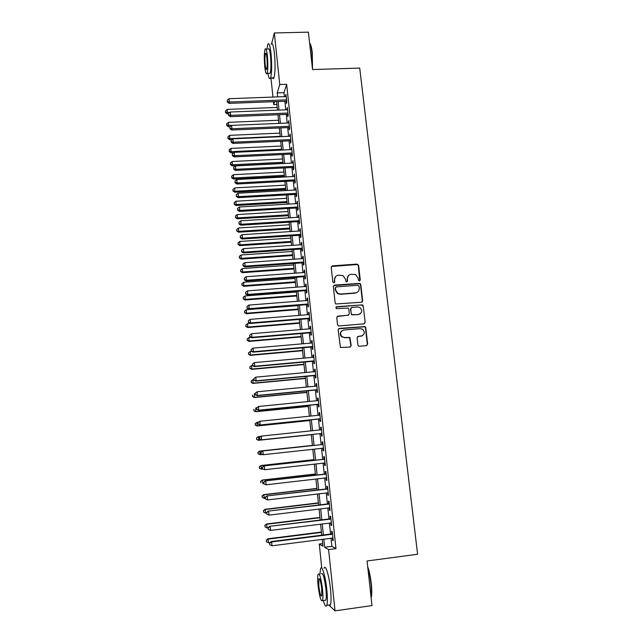<?xml version="1.0" encoding="UTF-8"?>
<svg xmlns="http://www.w3.org/2000/svg" width="643" height="643" viewBox="0 0 643 643"><rect width="100%" height="100%" fill="white"/><g stroke="black" fill="none" stroke-linecap="round" stroke-linejoin="round"><path stroke-width="0.96" d="M359.421 280.951L360.265 279.914L358.593 265.358L357.074 264.088L332.439 265.856L331.217 267.327L332.833 281.98L333.902 282.872L334.762 281.835L334.553 279.93C334.521 277.237 335.823 275.654 338.467 275.196L343.008 275.582L345.412 279.118L346.135 281.779L346.698 281.907L347.55 280.87L347.333 278.974C347.3 276.289 348.594 274.714 351.215 274.256L355.627 274.577L358.135 278.17L358.352 280.059L359.421 280.951M359.807 280.83L358.288 265.655L357.452 264.506L331.41 266.467M334.36 282.711L334.553 279.93M347.116 281.771L347.333 278.974M357.918 344.953L358.448 345.926L359.461 346.239L366.43 345.621L367.643 344.093L365.746 327.576L365.136 326.556L339.359 328.412L338.122 329.931L340.444 347.477L349.977 347.075L351.207 345.548L349.872 337.471L344.672 337.527L341.931 336.651C339.673 333.516 340.308 331.298 343.836 330.012L360.209 328.613L362.724 329.329C365.216 332.439 364.661 334.698 361.061 336.104L358.336 336.337L357.114 337.856L357.918 344.953M271.692 43.531L274.336 32.962L308.399 32.15L312.546 69.557L359.71 68.07L417.596 554.25L367.057 560.977L372.008 605.577L335.027 610.85L328.838 605.031M274.336 32.962L279.753 84.522L277.229 92.922L277.647 96.9M331.032 538.255L331.884 546.349L335.976 548.648L286.657 84.281L279.753 84.522M335.976 548.648L328.597 549.604L335.027 610.85M361.454 302.258L362.66 300.763L360.787 284.487L360.032 283.378L334.569 285.09L333.339 286.577L335.148 302.949L335.759 303.978L361.454 302.258M363.255 305.955L365.144 322.352L363.93 323.863L339.086 325.953L338.089 325.647L337.543 324.667L336.763 317.602L337.993 316.091L348.088 315.255L349.31 313.752L348.787 309.09L348.152 308.045L336.755 308.656L336.096 308.471L336.538 306.703L362.58 304.886L363.255 305.955L365.144 322.352M286.111 101.224L286.36 103.523L286.81 102.173L285.974 94.288L285.629 96.611M287.501 114.358L287.751 116.656L288.201 115.362L287.365 107.445L287.019 109.776M288.9 127.547L289.141 129.862L289.607 128.608L288.763 120.651L288.418 122.998M290.298 140.793L290.548 143.116L291.014 141.918L290.17 133.921L289.824 136.276M291.705 154.103L291.954 156.434L292.428 155.284L291.584 147.255L291.231 149.626M293.12 167.469L293.369 169.816L293.851 168.715L292.999 160.646L292.653 163.025M294.542 180.9L294.791 183.255L295.282 182.202L294.422 174.1L294.076 176.495M295.973 194.387L296.222 196.758L296.72 195.753L295.852 187.611L295.507 190.023M297.404 207.946L297.653 210.317L298.159 209.369L297.291 201.195L296.945 203.606M298.842 221.554L299.099 223.949L299.606 223.041L298.738 214.826L298.392 217.262M300.289 235.234L300.546 237.637L301.061 236.785L300.193 228.53L299.839 230.974M301.744 248.97L302.001 251.381L302.523 250.585L301.647 242.298L301.302 244.75M303.207 262.778L303.464 265.197L303.994 264.45L303.11 256.123L302.588 256.903L302.765 258.59M304.669 276.643L304.927 279.078L305.465 278.387L304.581 270.02L304.051 270.743L304.235 272.495M306.148 290.572L306.406 293.015L306.952 292.38L306.06 283.973L305.521 284.648L305.714 286.473M307.627 304.565L307.884 307.024L308.439 306.438L307.547 297.998L307 298.609L307.201 300.506M309.114 318.631L309.379 321.098L309.934 320.568L309.034 312.08L308.479 312.643L308.688 314.604M310.609 332.752L310.874 335.236L311.437 334.762L310.537 326.234L309.974 326.74L310.191 328.774M361.414 336.168L360.868 336.217M312.112 346.947L312.377 349.438L312.948 349.02L312.04 340.452L311.469 340.911L311.694 343M313.623 361.205L313.888 363.705L314.467 363.343L313.559 354.743L312.98 355.137L313.205 357.307M315.134 375.528L315.4 378.044L315.994 377.738L315.078 369.098L314.491 369.436L314.724 371.67M316.661 389.923L316.927 392.447L317.521 392.198L316.605 383.517L316.01 383.799L316.252 386.105M318.189 404.383L318.454 406.923L319.065 406.73L318.14 398.009L317.538 398.234L317.787 400.605M319.724 418.915L319.997 421.462L320.608 421.334L319.675 412.565L319.073 412.734L319.33 415.177M321.267 433.511L321.54 436.075L322.159 436.002L321.227 427.193L320.616 427.298L320.881 429.821M322.826 448.219L323.091 450.751L323.718 450.743L322.786 441.886L322.159 441.942L322.432 444.506M324.394 463.024L324.659 465.5L325.294 465.548L324.345 456.651L323.718 456.643L323.992 459.223M325.969 477.894L326.226 480.321L326.869 480.425L325.921 471.496L325.278 471.423L325.559 474.02M327.544 492.835L327.801 495.214L328.452 495.383L327.496 486.405L326.853 486.269L327.126 488.881M329.136 507.849L329.385 510.18L330.044 510.405L329.087 501.379L328.428 501.194L328.71 503.807M330.735 522.936L330.968 525.21L331.635 525.5L330.679 516.433L330.02 516.184L330.293 518.813M337.953 293.449L337.358 293.497M286.657 84.281L283.981 92.68L284.399 96.651M284.889 101.272L285.789 109.824M286.272 114.406L287.188 123.046M287.67 127.595L288.594 136.332M289.069 140.849L290.001 149.682M290.475 154.159L291.416 163.089M291.882 167.534L292.838 176.56M293.304 180.964L294.269 190.087M294.727 194.459L295.7 203.678M296.158 208.019L297.146 217.334M297.596 221.634L298.593 231.054M299.043 235.314L300.048 244.838M300.49 249.058L301.511 258.679M301.953 262.866L302.982 272.592M303.416 276.739L304.452 286.561M304.886 290.668L305.939 300.602M306.365 304.669L307.426 314.708M307.852 318.735L308.921 328.878M309.339 332.865L310.424 343.113M310.842 347.059L311.935 357.42M312.345 361.326L313.454 371.791M313.856 375.649L314.974 386.226M315.383 390.052L316.509 400.734M316.911 404.511L318.052 415.314M318.446 419.043L319.595 429.958M319.981 433.647L321.146 444.643M321.54 448.364L322.698 459.367M323.099 463.169L324.265 474.164M324.675 478.038L325.832 489.026M326.25 492.988L327.408 503.967M327.834 508.002L328.991 518.973M329.425 523.097L330.582 534.052M332.335 538.095L332.568 540.321L333.243 540.675L332.278 531.56L331.611 531.247L331.892 533.891M321.765 568.115L319.274 544.058L322.915 546.228L322.207 539.381M322.649 543.624L319.274 544.058M276.9 104.463L273.733 104.584L273.436 101.707M272.954 97.077L270.968 77.891M274.609 101.658L273.733 104.584M321.765 535.169L320.624 524.19M320.19 520.058L319.049 509.071M318.623 505.02L317.481 494.025M317.063 490.054L315.922 479.051M315.512 475.161L314.371 464.142M313.969 460.34L312.82 449.312M312.434 445.591L311.284 434.572M310.899 430.874L309.765 419.943M309.371 416.198L308.246 405.379M307.852 401.594L306.735 390.888M306.341 387.062L305.232 376.46M304.83 372.594L303.737 362.105M303.327 358.191L302.25 347.815M301.84 343.86L300.771 333.596M300.353 329.602L299.292 319.434M298.874 315.4L297.83 305.345M297.404 301.27L296.367 291.319M295.933 287.212L294.912 277.358M294.478 273.211L293.465 263.469M293.023 259.274L292.018 249.637M291.584 245.401L290.588 235.868M290.146 231.601L289.157 222.165M288.715 217.856L287.743 208.517M287.284 204.177L286.328 194.942M285.87 190.561L284.913 181.422M284.455 177.002L283.515 167.96M283.049 163.515L282.116 154.569M281.65 150.076L280.734 141.235M280.26 136.71L279.351 127.957M278.869 123.4L277.969 114.743M277.495 110.146L276.603 101.586M323.831 539.18L324.683 547.273L328.597 549.604M278.13 101.53L279.022 110.09M279.504 114.679L280.404 123.335M280.887 127.893L281.795 136.637M282.269 141.163L283.193 150.004M283.659 154.489L284.592 163.435M285.058 167.887L286.006 176.921M286.465 181.334L287.421 190.473M287.879 194.853L288.844 204.088M289.294 208.428L290.266 217.76M290.716 222.06L291.705 231.496M292.147 235.764L293.144 245.296M293.586 249.524L294.59 259.161M295.033 263.357L296.045 273.098M296.479 277.246L297.508 287.091M297.934 291.199L298.979 301.149M299.405 305.224L300.45 315.279M300.876 319.306L301.937 329.465M302.347 333.46L303.424 343.724M303.834 347.678L304.919 358.055M305.329 361.961L306.422 372.442M306.824 376.316L307.933 386.909M308.335 390.735L309.452 401.433M309.846 405.219L310.971 416.037M311.365 419.775L312.506 430.706M312.892 434.403L314.041 445.414M314.427 449.135L315.584 460.163M315.978 463.965L317.128 474.976M317.538 478.866L318.687 489.87M319.097 493.832L320.246 504.827M320.672 508.87L321.813 519.857M322.247 523.989L323.397 534.968M283.981 92.68L277.229 92.922M331.884 546.349L324.683 547.273M285.524 95.662L286.119 95.638M286.915 108.771L287.501 108.747M288.305 121.929L288.9 121.905M289.704 135.159L290.298 135.126M291.11 148.437L291.705 148.412M292.517 161.779L293.12 161.755M293.939 175.185L294.534 175.153M295.362 188.648L295.965 188.616M296.793 202.175L297.396 202.143M298.231 215.767L298.834 215.726M299.678 229.414L300.281 229.374M301.125 243.126L301.728 243.086M302.588 256.903L303.191 256.862M304.051 270.743L304.653 270.695M305.521 284.648L306.124 284.6M307 298.609L307.603 298.569M308.479 312.643L309.09 312.594M309.974 326.74L310.585 326.692M311.469 340.911L312.088 340.854M349.511 337.607L349.977 337.567M312.98 355.137L313.591 355.081M314.491 369.436L315.102 369.379M316.01 383.799L316.629 383.742M317.538 398.234L318.156 398.17M319.073 412.734L319.692 412.669M320.616 427.298L321.235 427.233M323.091 450.751L323.718 450.687M324.659 465.5L325.278 465.436M326.226 480.321L326.845 480.249M327.801 495.214L328.42 495.142M329.385 510.18L330.012 510.1M330.968 525.21L331.603 525.13M332.568 540.321L333.203 540.241M348.402 275.606L347.051 279.255M335.542 276.659L334.288 280.211M362.001 302.089L362.355 301.004L360.49 284.753L359.734 283.651L333.588 285.629M359.051 286.143L357.982 285.259L336.297 286.907L335.437 287.951L335.662 289.961L337.776 293.345L340.565 294.052L355.41 292.895C358.03 292.42 359.324 290.837 359.284 288.144L359.051 286.143M335.582 287.325L335.437 287.951M357.685 292.018L355.113 293.152L340.292 294.309L337.503 293.594L335.397 290.218L335.172 288.217M364.396 323.734L364.83 322.561M348.651 315.086L337.125 316.509M362.949 306.189L361.422 304.919L335.863 307.065M358.513 314.403C362.194 312.924 362.692 310.641 359.992 307.555L357.669 306.968L351.93 307.426L350.716 308.929L351.239 313.591L351.858 314.62L358.215 314.62L360.176 313.832M351.062 307.844L350.716 308.929M358.215 314.62L351.56 314.845L350.419 309.162M362.467 335.678L357.596 336.643M341.907 330.767C339.809 332.648 339.729 334.673 341.658 336.844L344.672 337.527M350.395 346.971L350.917 345.725L349.583 337.655L344.391 337.712M366.791 345.532L367.322 344.27L365.433 327.785L364.822 326.757L338.539 328.782M277.213 107.445L227.22 109.39L227.309 113.907L228.45 113.859M225.613 112.107L225.484 110.821L225.524 112.621L225.613 112.107L229.672 112.541M225.484 110.821L227.22 109.39M227.309 113.907L225.524 112.621M286.561 99.874L229.35 102.02L229.037 98.692L286.215 96.587M286.706 101.2L229.117 103.378L229.35 102.02L227.373 101.498L227.244 100.171L227.373 101.498M227.276 102.044L229.117 103.378M229.037 98.692L227.244 100.171M312.337 67.636L311.935 52.613C311.365 47.686 310.585 44.504 309.604 43.065C310.73 44.013 311.614 47.244 312.273 52.782L312.522 69.331M267.93 73.334C268.83 78.285 269.714 79.804 270.582 77.907C271.844 73.061 271.997 65.015 271.049 53.763C270.044 45.307 268.943 42.197 267.753 44.431L266.925 49.198M272.447 77.843C272.986 78.92 273.476 78.904 273.934 77.795C275.228 72.956 275.405 64.911 274.457 53.666C273.444 45.211 272.327 42.108 271.105 44.343M268.131 49.165C268.991 47.558 269.779 49.8 270.502 55.893C271.185 63.978 271.073 69.765 270.173 73.262L269.12 73.302M267.375 55.981C266.66 49.889 265.88 47.646 265.045 49.254C264.169 52.814 264.072 58.593 264.747 66.591C265.455 72.691 266.234 74.95 267.086 73.366C267.962 69.862 268.059 64.067 267.375 55.981M265.205 64.75C265.663 68.68 266.162 70.127 266.708 69.106C267.271 66.848 267.335 63.11 266.901 57.91C266.435 53.98 265.937 52.533 265.398 53.57C264.828 55.861 264.763 59.582 265.205 64.75M367.692 566.7C369.291 571.121 370.489 576.707 371.284 583.474C371.919 589.478 371.943 594.036 371.357 597.138L371.156 597.942M371.091 597.299C371.63 594.092 371.582 589.518 370.955 583.595C370.264 577.639 369.227 572.455 367.844 568.05M323.308 600.506C324.779 605.714 325.945 607.313 326.805 605.312C327.568 602.652 327.576 597.443 326.821 589.687C325.471 576.072 321.805 564.208 320.519 568.742L319.933 573.998M328.83 605.031C329.505 605.987 330.044 605.907 330.454 604.798C331.241 602.137 331.258 596.929 330.502 589.173C329.152 575.573 325.422 563.734 324.088 568.259M321.363 573.805C322.866 572.334 324.377 577.358 325.905 588.9C326.443 594.478 326.443 598.223 325.888 600.144L324.747 600.305M322.529 589.366C321.01 577.816 319.523 572.776 318.06 574.255C317.529 576.184 317.529 579.914 318.06 585.443C319.539 596.897 321.026 601.952 322.537 600.61C323.067 598.689 323.067 594.944 322.529 589.366M318.84 586.127C319.788 593.521 320.753 596.776 321.717 595.892L321.709 588.65C320.744 581.216 319.78 577.969 318.832 578.909L318.84 586.127M278.548 120.249L228.458 122.339L228.538 126.816L229.929 126.759M226.842 125.055L226.722 123.753L226.754 125.546L226.842 125.055L231.512 125.465M226.722 123.753L228.458 122.339M228.538 126.816L226.754 125.546M279.882 133.117L229.704 135.335L229.784 139.78L231.834 139.692M228.08 138.052L227.96 136.75L227.992 138.534L228.08 138.052L230.009 138.599L280.219 136.34M227.96 136.75L229.704 135.335M229.784 139.78L227.992 138.534M281.232 146.041L230.95 148.396L231.022 152.809L233.771 152.68M229.326 151.113L229.197 149.803L229.229 151.571L229.326 151.113L231.263 151.668L281.57 149.28M229.197 149.803L230.95 148.396M231.022 152.809L229.229 151.571M282.582 159.014L232.203 161.506L232.276 165.894L283.033 163.338M230.572 164.23L230.451 162.912L230.483 164.672L230.572 164.23L232.517 164.793L282.92 162.269M230.451 162.912L232.203 161.506M232.276 165.894L230.483 164.672M287.96 113.047L230.636 115.354L230.315 112.019L287.606 109.752M288.096 114.333L230.395 116.664L230.636 115.354L228.643 114.824L228.522 113.489L228.643 114.824M228.554 115.346L230.395 116.664M230.315 112.019L228.522 113.489M289.358 126.285L231.922 128.753L231.601 125.393L289.012 122.974M289.495 127.515L231.673 130.015L231.922 128.753L229.929 128.206L229.8 126.864L229.929 128.206M229.832 128.713L231.673 130.015M231.601 125.393L229.8 126.864M290.773 139.579L233.216 142.207L232.887 138.84L290.419 136.252M290.893 140.769L232.967 143.421L233.216 142.207L231.215 141.645L231.086 140.303L231.215 141.645M231.118 142.135L232.967 143.421M232.887 138.84L231.086 140.303M292.187 152.938L234.51 155.727L234.189 152.343L291.826 149.594M292.3 154.071L234.253 156.892L234.51 155.727L232.509 155.156L232.38 153.798L232.509 155.156M232.404 155.622L234.253 156.892M234.189 152.343L232.38 153.798M283.941 172.051L233.465 174.679L233.53 179.035L284.391 176.335M231.826 177.404L231.705 176.086L231.737 177.822L231.826 177.404L233.779 177.982L284.278 175.322M231.705 176.086L233.465 174.679M233.53 179.035L231.737 177.822M293.602 166.36L235.82 169.31L235.491 165.91L293.248 163M293.722 167.437L235.555 170.427L235.82 169.31L233.803 168.715L233.674 167.357L233.803 168.715M233.706 169.165L235.555 170.427M235.491 165.91L233.674 167.357M285.307 185.144L234.727 187.917L234.791 192.233L285.749 189.396M233.087 190.641L232.967 189.315L232.991 191.035L235.041 191.236L285.645 188.423M232.967 189.315L234.727 187.917M234.791 192.233L232.991 191.035M295.033 179.839L237.13 182.958L236.801 179.534L294.671 176.463M295.145 180.868L236.857 184.019L237.13 182.958L235.113 182.347L234.984 180.98L235.113 182.347M235.008 182.773L236.857 184.019M236.801 179.534L234.984 180.98M286.674 198.293L235.997 201.211L236.061 205.495L287.116 202.513M234.357 203.927L234.229 202.601L234.253 204.313L236.319 204.538L287.019 201.589M234.229 202.601L235.997 201.211M236.061 205.495L234.253 204.313M296.463 193.374L238.449 196.662L238.119 193.23L296.11 189.982M296.568 194.355L238.175 197.674L238.449 196.662L236.423 196.043L236.294 194.668L236.423 196.043M236.319 196.445L238.175 197.674M238.119 193.23L236.294 194.668M288.048 211.507L237.275 214.561L237.331 218.813L288.49 215.686M235.627 217.286L235.499 215.944L235.523 217.647L237.597 217.905L288.394 214.818M235.499 215.944L237.275 214.561M237.331 218.813L235.523 217.647M297.91 206.982L239.767 210.43L239.437 206.982L297.548 203.574M298.006 207.906L239.485 211.394L239.767 210.43L237.741 209.795L237.605 208.42L237.741 209.795M237.629 210.181L239.485 211.394M239.437 206.982L237.605 208.42M289.43 224.769L238.553 227.976L238.609 232.187L289.864 228.924M236.905 230.7L236.777 229.35L236.801 231.038L238.874 231.335L289.776 228.096M236.777 229.35L238.553 227.976M238.609 232.187L236.801 231.038M299.357 220.645L241.101 224.27L240.763 220.806L298.995 217.221M299.445 221.522L240.812 225.179L241.101 224.27L239.059 223.619L238.931 222.229L239.059 223.619M238.955 223.981L240.812 225.179M240.763 220.806L238.931 222.229M290.821 238.103L239.839 241.446L239.895 245.626L291.247 242.21M238.191 244.171L238.063 242.821L238.087 244.493L240.169 244.822L291.166 241.438M238.063 242.821L239.839 241.446M239.895 245.626L238.087 244.493M300.811 234.374L242.435 238.167L242.098 234.687L300.442 230.933M300.892 235.193L242.138 239.019L242.435 238.167L240.394 237.5L240.257 236.11L240.394 237.5M240.281 237.846L242.138 239.019M242.098 234.687L240.257 236.11M292.211 251.485L241.133 254.982L241.181 259.121L292.637 255.56M239.477 257.706L239.349 256.348L239.373 258.004L241.463 258.373L292.565 254.845M239.349 256.348L241.133 254.982M241.181 259.121L239.373 258.004M302.266 248.166L243.777 252.136L243.44 248.632L301.905 244.71M302.347 248.929L243.48 252.932L243.777 252.136L241.728 251.453L241.591 250.055L241.728 251.453M241.615 251.775L243.48 252.932M243.44 248.632L241.591 250.055M293.618 264.932L242.435 268.573L242.475 272.68L294.036 268.975M240.771 271.298L240.643 269.939L240.667 271.579L242.765 271.981L293.964 268.308M240.643 269.939L242.435 268.573M242.475 272.68L240.667 271.579M303.737 262.022L245.12 266.162L244.782 262.649L303.367 258.55M303.809 262.73L244.822 266.909L245.12 266.162L243.07 265.463L242.933 264.064L243.07 265.463M242.95 265.768L244.822 266.909M244.782 262.649L242.933 264.064M305.208 275.943L246.478 280.26L246.14 276.731L304.838 272.455M305.28 276.594L246.165 280.951L246.478 280.26L244.42 279.544L244.284 278.138L244.42 279.544M244.3 279.826L246.165 280.951M246.14 276.731L244.284 278.138M306.687 289.929L247.836 294.422L247.499 290.877L306.317 286.424M306.751 290.523L247.523 295.057L247.836 294.422L245.771 293.69L245.634 292.276L245.771 293.69M245.65 293.947L247.523 295.057M247.499 290.877L245.634 292.276M295.024 278.443L243.745 282.229L243.777 286.304L295.442 282.446M242.073 284.962L241.945 283.587L241.961 285.219L244.067 285.653L295.378 281.827M241.945 283.587L243.745 282.229M243.777 286.304L241.961 285.219M296.439 292.01L245.055 295.949L245.087 299.992L296.849 295.981M243.384 298.682L243.255 297.299L243.271 298.923L245.385 299.389L296.793 295.41M243.255 297.299L245.055 295.949M245.087 299.992L243.271 298.923M297.854 305.642L246.373 309.733L246.398 313.736L298.264 309.572M244.694 312.458L244.565 311.075L244.581 312.683L246.703 313.189L298.215 309.058M244.565 311.075L246.373 309.733M246.398 313.736L244.581 312.683M308.182 303.978L249.203 308.648L248.865 305.087L307.804 300.458M308.238 304.517L248.881 309.235L249.203 308.648L247.129 307.901L246.992 306.478L247.129 307.901M247.008 308.142L248.881 309.235M248.865 305.087L246.992 306.478M250.087 323.381L247.692 323.574L247.716 327.544L299.686 323.228M246.012 326.306L245.883 324.916L245.891 326.507L248.029 327.046L299.638 322.762M245.883 324.916L247.692 323.574M247.716 327.544L245.891 326.507M309.677 318.092L250.577 322.947L250.231 319.362L309.299 314.556M309.725 318.582L250.248 323.469L250.577 322.947L248.503 322.183L248.367 320.753L248.503 322.183M248.375 322.4L250.248 323.469M250.231 319.362L248.367 320.753M250.826 337.334L249.026 337.487L249.042 341.409L301.117 336.94M247.338 340.211L247.209 338.821L247.217 340.396L249.355 340.967L301.077 336.538M247.209 338.821L249.026 337.487M249.042 341.409L247.217 340.396M311.172 332.27L251.96 337.31L251.614 333.709L310.802 328.718M311.22 332.704L251.622 337.776L251.96 337.31L249.87 336.53L249.733 335.091L249.87 336.53M249.741 336.723L251.622 337.776M251.614 333.709L249.733 335.091M251.55 351.351L250.36 351.456L250.376 355.346L302.556 350.716M248.672 354.189L248.536 352.79L248.544 354.341L250.698 354.96L302.515 350.371M248.536 352.79L250.36 351.456M250.376 355.346L248.544 354.341M312.683 346.521L253.342 351.737L252.996 348.128L312.305 342.952M312.723 346.89L253.004 352.155L253.342 351.737L251.252 350.949L251.116 349.503L251.252 350.949M251.124 351.11L253.004 352.155M252.996 348.128L251.116 349.503M252.49 365.417L251.702 365.489L251.71 369.347L303.994 364.557M250.006 368.222L249.878 366.815L249.878 368.359L252.04 369.01L303.962 364.26M249.878 366.815L251.702 365.489M251.71 369.347L249.878 368.359M314.202 360.836L254.741 366.245L254.387 362.612L313.824 357.251M314.234 361.149L254.387 366.598L254.741 366.245L252.643 365.433L252.498 363.978L252.643 365.433M252.506 365.578L254.387 366.598M254.387 362.612L252.498 363.978M253.84 379.523L253.045 379.595L253.053 383.405L305.441 378.462M251.349 382.328L251.22 380.913L251.22 382.44L253.39 383.132L305.417 378.221M251.22 380.913L253.045 379.595M253.053 383.405L251.22 382.44M315.721 375.215L256.139 380.809L255.785 377.16L315.343 371.614M315.753 375.472L255.785 381.106L256.139 380.809L254.033 379.981L253.897 378.526L254.033 379.981M253.897 380.101L255.785 381.106M255.785 377.16L253.897 378.526M255.199 393.685L254.403 393.757L254.403 397.535L306.896 392.431M252.699 396.49L252.57 395.075L252.57 396.586L254.741 397.31L306.88 392.246M254.403 397.535L252.57 396.586M255.15 393.243L255.295 394.706L255.15 393.243L257.192 391.788L316.87 386.049M255.295 393.138L257.192 391.788L257.184 395.686L317.272 389.867M317.256 389.666L257.546 395.453L255.432 394.609M255.295 394.706L257.184 395.686M318.406 400.549L258.607 406.472L256.557 407.903L256.694 409.374L256.702 407.831L255.761 407.992L255.761 411.729L308.359 406.464M254.057 410.724L253.921 409.302L253.921 410.797L256.107 411.56L308.343 406.328M255.761 411.729L253.921 410.797M256.702 407.831L258.607 406.472L258.59 410.338L318.807 404.326M318.791 404.182L258.96 410.162L256.838 409.302M256.694 409.374L258.59 410.338M258.631 422.138L257.128 422.29L257.12 425.987L309.83 420.554M255.424 425.023L255.287 423.592L255.279 425.071L257.473 425.875L309.822 420.482M255.15 423.641L257.128 422.29L255.287 423.592M257.12 425.987L255.279 425.071M258.494 440.31L311.3 434.716L258.494 440.31L256.645 439.41L256.653 437.947L256.645 439.41M260.704 436.42L258.502 436.653L258.848 440.254L256.79 439.394M256.509 437.979L258.148 436.726L256.653 437.947M258.028 452.375L258.164 453.821L258.028 452.375L259.885 451.089L312.418 445.406L259.523 451.105L260.23 454.705L262.352 454.472M258.164 453.821L260.23 454.705L258.02 453.821M257.883 452.383L259.523 451.105M257.964 422.636L258.108 424.115L257.964 422.636L260.021 421.237L319.949 415.121M258.116 422.58L260.021 421.237L260.005 425.063L320.343 418.85M320.335 418.77L260.375 424.943L258.253 424.067M258.108 424.115L260.005 425.063M259.386 437.441L259.523 438.92L259.386 437.441L261.444 436.075L321.5 429.757M259.531 437.409L261.444 436.075L261.428 439.852L321.894 433.446M321.886 433.43L261.805 439.796L259.676 438.896M259.523 438.92L261.428 439.852M323.051 444.442L262.497 450.992L323.059 444.466M260.962 452.31L262.883 450.976L263.236 454.714L260.954 453.805L260.962 452.31L260.954 453.805M323.445 448.155L263.236 454.714L261.098 453.805M262.497 450.992L260.809 452.31M313.897 459.657L260.897 465.54L261.613 469.221L263.035 469.06M313.905 459.737L261.267 465.588L259.266 466.85L259.547 468.321L259.41 466.866M259.547 468.321L261.251 469.165L259.402 468.297M259.266 466.85L260.897 465.54M324.611 459.158L263.927 465.91L324.619 459.247M262.392 467.276L264.321 465.958L264.675 469.711L262.384 468.755L262.392 467.276L262.384 468.755M325.012 462.952L264.675 469.711L262.537 468.779M263.927 465.91L262.24 467.26M315.391 473.995L262.288 480.056L263.011 483.809L263.815 483.713M315.408 474.14L262.657 480.152L260.648 481.39L260.929 482.893L260.793 481.43M260.648 481.39L262.288 480.056M326.178 473.947L265.366 480.9L326.194 474.1M263.831 482.322L265.76 481.004L266.13 484.782L263.823 483.785L263.831 482.322L263.823 483.785M326.588 477.821L266.13 484.782L263.976 483.833M265.366 480.9L263.678 482.274M316.895 488.407L263.678 494.628L264.41 498.462L265.213 498.365M316.919 488.608L264.064 494.788L262.039 495.994L262.328 497.529L262.191 496.058M264.41 498.462L262.328 497.529M262.039 495.994L263.678 494.628M327.753 488.801L266.813 495.954L327.777 489.018M265.278 497.441L265.422 498.952L265.278 497.441L267.215 496.131L267.584 499.924L328.171 492.763M266.813 495.954L265.117 497.369M265.422 498.952L267.584 499.924M318.406 502.874L265.077 509.28L265.816 513.186L266.628 513.09M318.43 503.139L265.463 509.497L263.437 510.671L263.726 512.23L263.59 510.759M265.816 513.186L263.726 512.23M263.437 510.671L265.077 509.28M329.337 503.734L268.26 511.089L329.361 504.008M266.732 512.632L266.877 514.151L266.732 512.632L268.678 511.322L269.039 515.139L329.763 507.769M268.26 511.089L266.572 512.535M266.877 514.151L269.039 515.139M319.917 517.422L266.483 523.989L267.231 527.975L268.043 527.879M319.949 517.736L266.877 524.27L264.844 525.411L265.133 527.011L264.996 525.532M267.231 527.975L265.133 527.011M264.844 525.411L266.483 523.989M330.92 518.732L269.722 526.295L330.96 519.078M268.195 527.895L268.34 529.422L268.195 527.895L270.14 526.593L270.51 530.427L331.362 522.855M269.722 526.295L268.027 527.774M268.34 529.422L270.51 530.427M321.436 532.026L267.898 538.778L268.653 542.837L269.956 542.676M321.476 532.412L268.3 539.115L266.25 540.224L266.548 541.856L266.411 540.369M268.653 542.837L266.548 541.856M266.25 540.224L267.898 538.778M332.519 533.811L271.193 541.575L271.619 541.945L332.56 534.212M269.666 543.231L269.811 544.766L269.666 543.231L271.619 541.945L271.989 545.786L332.961 538.014M271.193 541.575L269.497 543.086M269.811 544.766L271.989 545.786M362.403 301.736L362.355 301.31M266.057 53.546L265.398 53.57M270.173 73.262L267.086 73.366M270.582 77.907L273.934 77.795M319.555 578.813L318.832 578.909M325.888 600.144L322.537 600.61M326.805 605.312L330.454 604.798"/></g></svg>

